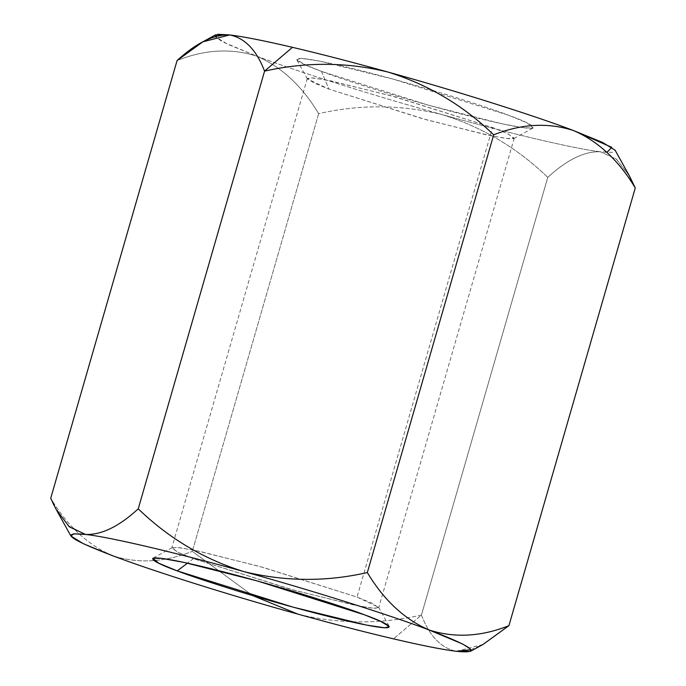 <?xml version="1.0" encoding="UTF-8"?>
<svg xmlns="http://www.w3.org/2000/svg" width="686" height="686" viewBox="0 0 686 686"><rect width="100%" height="100%" fill="white"/><g stroke="black" fill="none" stroke-linecap="round" stroke-linejoin="round"><path stroke-width="0.51" stroke-dasharray="3.43 2.57" d="M215.507 34.875L215.987 37.559L223.465 42.215L256.787 56.175C231.388 48.029 204.814 49.478 177.074 60.531C204.814 49.478 231.388 48.029 256.787 56.175C281.44 66.816 302.063 85.973 318.664 113.653C359.901 104.246 401.061 104.564 442.136 114.596C482.026 126.97 517.235 147.893 547.762 177.374L421.427 615.076L393.532 638.872L421.427 615.076C429.47 636.051 441.081 648.116 456.259 651.288C441.081 648.116 429.47 636.051 421.427 615.076L547.762 177.374C566.962 159.701 584.515 151.16 600.439 151.76L616.345 159.083L629.079 175.367M112.607 555.711C87.919 545.061 67.297 525.905 50.73 498.233C67.297 525.905 87.919 545.061 112.607 555.711C137.98 563.841 164.554 562.391 192.329 551.355C164.554 562.391 137.98 563.841 112.607 555.711M318.664 113.653L192.329 551.355L318.664 113.653C302.063 85.973 281.44 66.816 256.787 56.175C296.506 71.301 375.619 96.237 442.136 114.596C401.061 104.564 359.901 104.246 318.664 113.653M54.04 505.402L67.785 525.425L85.561 534.445M482.91 644.506L456.259 651.288M252.637 595.577L192.329 551.355L252.637 595.577M421.427 615.076C379.684 624.457 338.524 624.14 297.956 614.133C338.524 624.14 379.684 624.457 421.427 615.076M547.762 177.374C517.235 147.893 482.026 126.97 442.136 114.596C509.183 133.384 576.755 149.248 600.439 151.76C584.515 151.16 566.962 159.701 547.762 177.374M629.602 176.302L616.68 159.366L600.439 151.76L612.264 152.378L615.128 150.217M606.896 152.369L600.439 151.76C576.755 149.248 509.183 133.384 442.136 114.596C375.619 96.237 296.506 71.301 256.787 56.175L227.606 44.23L215.087 36.512M321.417 71.344C332.779 75.786 353.539 82.697 383.688 92.078C413.649 101.305 456.139 113.207 487.652 120.564C555.994 136.463 533.759 124.175 508.763 115.325C497.401 110.883 476.65 103.972 446.492 94.591C416.539 85.373 374.041 73.471 342.528 66.113C274.186 50.207 296.429 62.503 321.417 71.344L305.364 64.844L296.721 59.673L301.103 58.379L319.753 61.148L393.121 79.104L508.763 115.325L526.917 122.811L533.193 127.93L524.164 127.836L501.74 123.737L428.561 105.215L321.417 71.344L328.963 89.12L313.991 82.997L307.311 78.461L313.193 77.938L331.218 80.965L395.35 96.932L492.565 127.527L507.537 133.641L514.226 138.186L508.335 138.709L490.31 135.682L426.178 119.707L328.963 89.12L422.533 118.695L486.434 134.868L506.011 138.443L513.9 138.529L508.42 134.062L492.565 127.527L357.037 597.077L259.822 566.49L195.69 550.515L177.665 547.497L171.774 548.02L178.463 552.556L193.435 558.678L290.65 589.265L354.782 605.241L372.807 608.268L378.689 607.745L372.009 603.2L357.037 597.077L492.565 127.527L391.577 95.894L327.514 80.219L311.23 77.792L307.397 78.933L328.963 89.12L321.417 71.344M470.913 649.693L483.115 644.394M193.435 558.678L177.58 552.136L172.1 547.668L179.989 547.754L199.566 551.33L263.467 567.511L357.037 597.077L378.603 607.273L374.77 608.413L358.486 605.987L294.423 590.312L193.435 558.678L187.475 563.163L193.435 558.678M56.398 509.895L56.921 510.83M514.226 138.186L378.689 607.745M307.311 78.461L171.774 548.02M513.9 138.529L533.193 127.93M307.397 78.933L296.721 59.673M172.1 547.668L152.806 558.267M378.603 607.273L389.279 626.524"/><path stroke-width="1.03" d="M629.079 175.367L635.27 187.964L508.926 625.675C481.16 636.711 454.586 638.16 429.213 630.022C404.526 619.381 383.903 600.224 367.336 572.553C326.099 581.951 284.939 581.634 243.864 571.601C203.974 559.236 168.765 538.304 138.238 508.832C119.038 526.505 101.485 535.037 85.561 534.445C109.246 536.958 176.816 552.813 243.864 571.601C310.381 589.969 389.494 614.905 429.213 630.022C454.586 638.16 481.16 636.711 508.926 625.675L635.27 187.964C618.669 160.284 598.046 141.127 573.393 130.494C547.985 122.348 521.411 123.797 493.671 134.842L367.336 572.553C383.903 600.224 404.526 619.381 429.213 630.022L462.536 643.991L470.013 648.647L470.493 651.331L456.259 651.288C442.573 649.599 421.667 645.457 393.532 638.872C365.184 632.2 333.327 623.951 297.956 614.133L252.637 595.577L297.956 614.133C231.431 595.765 152.318 570.829 112.607 555.711L83.306 543.706L70.872 535.98L73.736 533.819L85.561 534.445C101.485 535.037 119.038 526.505 138.238 508.832L264.573 71.121C306.316 61.749 347.476 62.066 388.044 72.073C352.673 62.246 320.816 53.997 292.468 47.334L264.573 71.121C256.53 50.155 244.919 38.082 229.741 34.917C214.041 34.231 196.479 42.772 177.074 60.531L50.73 498.233L177.074 60.531L202.885 41.812L229.741 34.917C244.919 38.082 256.53 50.155 264.573 71.121L138.238 508.832C168.765 538.304 203.974 559.236 243.864 571.601C284.939 581.634 326.099 581.951 367.336 572.553L493.671 134.842C463.59 105.601 428.381 84.678 388.044 72.073C347.476 62.066 306.316 61.749 264.573 71.121L292.468 47.334C264.333 40.74 243.427 36.607 229.741 34.917L215.507 34.875L202.885 41.812M85.561 534.445C59.493 531.77 68.506 538.862 112.607 555.711C152.318 570.829 231.431 595.765 297.956 614.133C333.327 623.951 365.184 632.2 393.532 638.872C421.667 645.457 442.573 649.599 456.259 651.288C482.327 653.955 473.314 646.872 429.213 630.022C389.494 614.905 310.381 589.969 243.864 571.601C176.816 552.813 109.246 536.958 85.561 534.445L69.32 526.831L56.398 509.895L50.73 498.233L54.04 505.402M470.493 651.331L483.115 644.394L508.926 625.675L482.91 644.506M635.27 187.964L629.602 176.302L615.128 150.217L602.694 142.491L573.393 130.494C598.046 141.127 618.669 160.284 635.27 187.964M493.671 134.842C521.411 123.797 547.985 122.348 573.393 130.494C533.682 115.377 454.569 90.441 388.044 72.073C428.381 84.678 463.59 105.601 493.671 134.842M215.087 36.512L217.865 34.3L229.741 34.917C243.427 36.607 264.333 40.74 292.468 47.334C320.816 53.997 352.673 62.246 388.044 72.073C454.569 90.441 533.682 115.377 573.393 130.494L611.852 147.361L606.896 152.369M456.259 651.288L470.913 649.693M177.237 570.881C152.241 562.031 130.006 549.735 198.348 565.641C229.861 572.999 272.351 584.901 302.312 594.119C332.461 603.509 353.221 610.411 364.583 614.853C389.571 623.703 411.814 635.991 343.472 620.093C311.959 612.735 269.461 600.833 239.508 591.606C209.35 582.225 188.599 575.314 177.237 570.881L292.879 607.101L366.247 625.049L384.897 627.827L389.279 626.524L380.636 621.362L364.583 614.853L257.439 580.991L184.26 562.469L161.836 558.37L152.806 558.267L159.083 563.386L177.237 570.881L187.475 563.163L177.237 570.881M56.921 510.83L70.872 535.98"/></g></svg>
